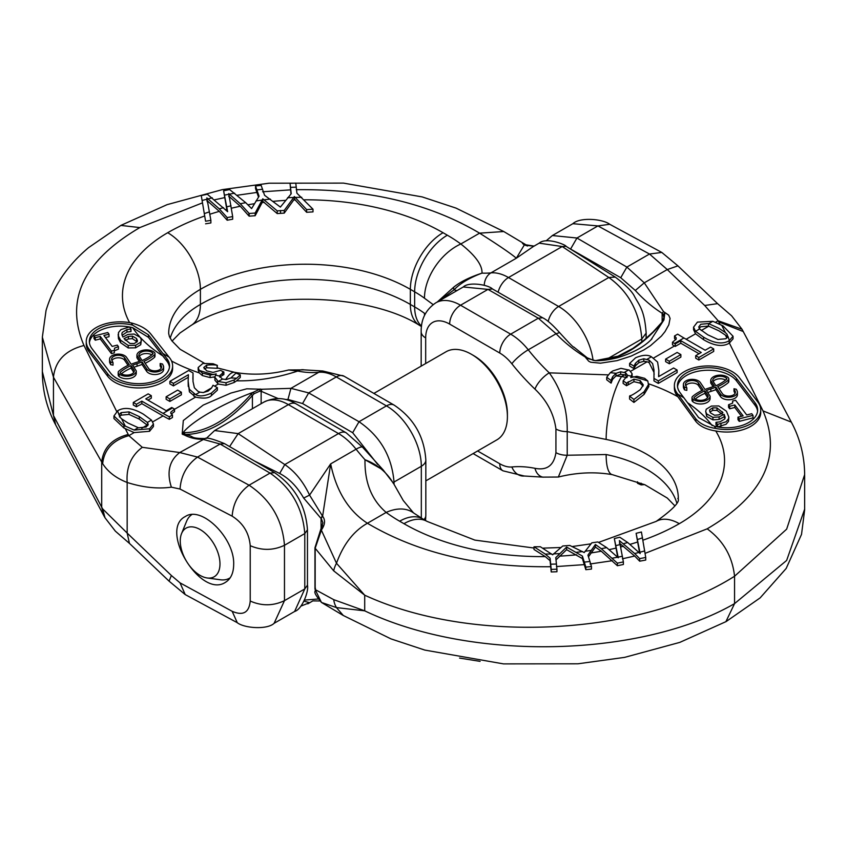 <?xml version="1.0" encoding="UTF-8"?>
<svg xmlns="http://www.w3.org/2000/svg" width="847" height="847" viewBox="0 0 847 847"><rect width="100%" height="100%" fill="white"/><g stroke="black" fill="none" stroke-linecap="round" stroke-linejoin="round"><path stroke-width="1.27" d="M507.406 416.576L507.406 414.067A47.771 27.58 -120 0 0 473.621 355.56L471.451 354.3A50.852 29.359 60 0 1 507.406 416.576A50.852 29.359 60 0 1 496.871 439.858L425.829 480.874M373.887 393.421L446.02 351.78A50.852 29.359 60 0 1 471.451 354.3M191.793 514.605A36.982 21.355 -120 0 0 186.584 521.297L181.565 533.578A28.089 16.22 60 0 1 203.725 532.001A28.089 16.22 60 0 1 219.976 563.933A28.089 16.22 60 0 1 207.208 577.982A28.089 16.22 60 0 1 186.075 560.576A28.089 16.22 60 0 1 181.565 533.578M207.208 577.982L220.347 579.772A36.982 21.355 -120 0 0 229.505 578.205A36.982 21.355 -120 0 0 230.225 577.76M710.728 380.451A9.518 5.495 180 0 1 717.441 375.38A9.518 5.495 180 0 1 727.933 377.391A4.553 2.626 180 0 1 728.812 378.937A4.553 2.626 180 0 1 728.409 380.017A48.491 27.993 180 0 1 717.684 386.613A1110.629 641.221 0 0 0 722.364 393.611A6.744 3.896 0 0 0 729.902 396.015A6.744 3.896 0 0 0 735.397 392.193A6.744 3.896 0 0 0 735.143 391.145L733.989 388.741L736.339 389.26L737.102 390.827A8.777 5.071 180 0 1 737.419 392.193A8.777 5.071 180 0 1 730.283 397.169A8.777 5.071 180 0 1 720.479 394.046A1112.662 642.386 180 0 1 715.853 387.132A48.12 27.782 180 0 1 710.866 388.911A45.854 26.469 0 0 0 706.43 390.488A1113.413 642.82 180 0 1 710.093 396.163A9.518 5.495 180 0 1 703.381 401.234A9.518 5.495 180 0 1 692.888 399.223A4.553 2.626 180 0 1 692.01 397.667A4.553 2.626 180 0 1 692.412 396.597A48.491 27.993 180 0 1 703.126 389.991A1110.629 641.221 0 0 0 698.447 382.992A6.744 3.896 0 0 0 690.919 380.589A6.744 3.896 0 0 0 685.424 384.422A6.744 3.896 0 0 0 685.668 385.47L686.832 387.873L684.471 387.354L683.72 385.787A8.777 5.071 180 0 1 683.391 384.422A8.777 5.071 180 0 1 690.538 379.445A8.777 5.071 180 0 1 700.342 382.569A1112.662 642.386 180 0 1 704.958 389.482A48.12 27.782 180 0 1 709.955 387.704A45.854 26.469 0 0 0 714.392 386.126A1113.413 642.82 180 0 1 710.728 380.451L710.728 382.96A1113.413 642.82 180 0 0 713.079 386.634M694.466 398.556A7.57 4.373 0 0 0 702.925 400.133A7.57 4.373 0 0 0 708.145 395.983A7.57 4.373 0 0 0 708.134 395.867A1111.762 641.867 0 0 0 704.895 390.838A46.257 26.702 0 0 0 693.968 397.571A2.605 1.503 0 0 0 693.958 397.667A2.605 1.503 0 0 0 694.466 398.556M726.355 378.048A7.57 4.373 0 0 0 717.896 376.481A7.57 4.373 0 0 0 712.676 380.631A7.57 4.373 0 0 0 712.676 380.748A1111.762 641.867 0 0 0 715.927 385.766A46.257 26.702 0 0 0 726.853 379.033A2.605 1.503 0 0 0 726.853 378.937A2.605 1.503 0 0 0 726.355 378.048L726.355 379.467M728.558 404.771L732.475 403.214L732.666 401.023L735.588 400.282L746.736 414.966L751.744 413.696L753.015 415.358L739.24 418.842L737.981 417.179L743.105 415.888L734.815 404.961L729.691 406.264L728.558 404.771L728.558 407.28L729.691 408.773L729.691 406.264M714.339 426.221A30.82 17.798 0 0 0 757.663 409.948A30.82 17.798 0 0 0 755.069 402.812L736.509 378.365A30.82 17.798 0 0 0 701.962 368.085A30.82 17.798 0 0 0 677.462 385.501A30.82 17.798 0 0 0 680.056 392.648L698.606 417.582L714.339 426.221A154.503 89.2 0 0 1 715.757 428.455C706.557 426.983 699.908 423.754 695.789 418.767L677.229 393.357A33.901 19.576 180 0 1 674.381 385.501A33.901 19.576 180 0 1 701.337 366.349A33.901 19.576 180 0 1 739.336 377.646L757.896 402.092A33.901 19.576 180 0 1 760.744 409.948A33.901 19.576 180 0 1 715.757 428.455M717.578 424.432L715.98 422.335L720.024 421.838L724.767 418.947L725.17 417.349L724.121 414.31L719.103 416.936L712.93 417.349L706.705 413.961L705.678 411.483L706.25 409.196L711.406 406.062L718.785 405.946L726.43 411.208L728.833 417.084L728.515 418.831L726.07 421.764L717.578 424.432L717.578 426.92L715.98 424.855L715.98 422.335M712.74 407.852L709.754 409.757L709.542 410.657L710.485 412.902L714.561 415.252L718.584 414.914L722.957 412.733L716.986 407.883L712.74 407.852L712.74 410.372L709.913 412.002M722.237 414.204L716.986 410.403L716.986 407.883M716.986 410.403L712.74 410.372M712.93 417.349L712.93 419.858L706.705 416.48L705.667 411.219M728.833 417.084L728.515 421.351L726.07 424.273L717.578 426.952M737.981 417.179L737.981 419.699L739.24 421.361L739.24 418.842M734.815 404.961L734.815 407.481L729.691 408.773M741.496 416.29L734.815 407.481M704.895 390.838L704.895 393.357A46.257 26.702 0 0 0 695.196 399.053M710.093 396.163L710.093 398.683A9.518 5.495 180 0 1 703.381 403.744A9.518 5.495 180 0 1 692.888 401.743A4.553 2.626 180 0 1 692.01 400.186L692.01 397.667M701.856 390.583A1110.629 641.221 0 0 0 698.447 385.512A6.744 3.896 0 0 0 692.01 383.045A6.744 3.896 0 0 0 685.774 385.692M686.832 387.873L686.832 390.393L684.471 389.864L684.471 387.354M684.471 389.864L683.72 388.297A8.777 5.071 180 0 1 683.391 386.941L683.391 384.422M757.589 411.208A30.82 17.798 0 0 0 755.069 405.332L736.509 380.885A30.82 17.798 0 0 0 703.042 370.488A30.82 17.798 0 0 0 677.536 386.761M760.744 409.948L760.744 412.468A33.901 19.576 180 0 1 715.757 430.964C706.557 429.535 699.897 426.327 695.789 421.351L677.229 395.877A33.901 19.576 180 0 1 674.381 388.021L674.381 385.501M724.121 414.31L724.121 416.83L719.103 419.445L712.93 419.858M724.947 418.556L724.121 416.83M732.666 401.023L732.666 403.034M739.24 421.361L753.015 417.878L753.015 415.358M728.812 378.937L728.812 381.457A4.553 2.626 180 0 1 728.409 382.537A48.491 27.993 180 0 1 718.965 388.551M735.037 393.442L733.989 391.25L733.989 388.741M737.419 392.193L737.419 394.702A8.777 5.071 180 0 1 730.283 399.689A8.777 5.071 180 0 1 720.479 396.555A1112.662 642.386 180 0 1 715.853 389.641A48.12 27.782 180 0 1 710.866 391.42A45.854 26.469 0 0 0 707.732 392.489M707.626 397.571A1111.762 641.867 0 0 0 704.895 393.357M725.614 380.07A7.57 4.373 0 0 0 713.195 381.552M715.853 387.132L715.853 389.641M728.409 380.017L728.409 382.537M648.823 384.242L648.823 386.624L647.807 381.023L644.641 378.323L636.88 376.301L630.803 377.571L632.084 373.675L629.321 370.16L620.957 368.339L612.804 370.933L610.316 372.669L606.717 377.222L611.047 380.494L612.603 376.788L616.013 373.358L620.66 371.791L625.584 372.807L627.722 375.496M648.823 386.486L644.122 394.363L633.916 402.441L629.586 399.043L629.586 396.131L633.916 399.456L644.122 391.716L648.823 383.966M643.021 386.116L640.194 383.151L633.937 381.679L626.526 385.724L623.138 383.426L623.138 380.864L626.526 383.14L633.937 379.149L640.194 380.631L643.265 384.877M425.681 363.522L425.681 337.942A33.901 19.576 60 0 1 449.651 324.094L499.772 353.04A33.901 19.576 60 0 1 511.863 363.787A169.516 97.871 -120 0 0 534.986 389.144C546.961 400.62 553.938 413.908 555.928 429.006A15.415 8.894 -0 0 0 567.225 431.599L606.145 439.434A46.236 12.589 -78.5 0 1 621.56 376.523L616.013 375.877L612.603 379.329L611.047 383.098L606.717 379.795L606.717 377.222M733.047 336.259L733.047 338.832L729.203 343.215C722.65 347.069 714.106 345.894 703.571 339.689L695.546 333.803L693.555 329.663L693.555 327.154L695.546 331.293L703.571 337.17C714.106 343.384 722.65 344.56 729.203 340.695L733.047 336.259L723.052 325.904L712.846 321.299L697.43 322.104L693.555 327.154M713.703 348.911L713.703 351.42L698.817 360.017L695.705 358.217L695.705 355.698L698.817 357.498L713.703 348.911L710.591 347.111L705.17 350.235L683.953 337.985A151.02 87.188 60 0 1 677.674 334.152L674.519 335.973L676.139 337.731L676.192 339.054L672.465 342.262A151.02 87.188 -120 0 0 674.487 343.448L675.26 343.893L680.797 340.695L701.242 352.5L695.705 355.698M699.061 353.76L680.797 343.215L675.26 346.412L674.487 345.968A154.101 88.967 60 0 1 672.465 344.782L672.465 342.262M658.85 370.383L657.6 362.05L651.407 356.778C647.828 354.533 642.566 354.861 635.599 357.773L629.617 363.458A151.02 87.188 -120 0 0 633.969 366.105L635.472 363.268L638.839 360.187L643.805 358.779L649.141 360.144L652.624 363.617L653.99 369.906L653.969 378.397L658.299 380.896L677.113 370.033L673.577 367.99L658.595 376.64L658.85 370.383L658.733 376.566M677.113 370.033L677.113 372.553L658.299 383.416L653.969 380.917L653.969 378.397M654.117 374.628L653.99 372.426L649.141 362.654L647.129 361.764L643.805 361.298L638.839 362.696L635.472 365.788L633.969 368.625A154.101 88.967 60 0 1 629.617 365.978L629.617 363.458M632.116 374.162L632.095 377.106M669.321 361.256L680.872 354.586L680.872 357.106L669.321 363.776L665.615 361.627L665.615 359.117L669.321 361.256L669.321 363.776M459.572 658.077L480.101 661.359M637.505 481.774L637.505 483.288L641.115 484.908L644.525 484.59M641.115 484.908L641.115 483.171M606.145 454.532A46.236 12.589 101.5 0 0 612.307 474.659C595.018 471.62 577.029 472.414 558.342 477.03L567.225 455.241L606.145 454.532A108.268 62.509 180 0 1 676.806 503.054M634.689 553.525L639.676 558.628L645.732 557.464L641.423 532.001L636.118 533.314L640.163 553.567L627.712 542.514L619.824 537.263L614.329 538.533L618.257 557.792L606.717 547.628L597.823 541.964L591.841 542.811L584.218 552.551L569.777 545.447L562.768 545.976L552.625 554.806L540.354 546.739L534.002 546.802L545.277 554.076L550.084 558.173L551.228 569.406L556.945 569.184L555.77 557.622L566.622 547.077L582.418 556.077L585.838 567.13L591.471 566.527L587.934 555.124L595.399 544.505L601.275 548.687L617.389 563.17L623.381 561.91L619.369 540.577L634.689 553.525L638.966 552.456M617.389 563.17L617.389 565.732L601.275 551.206L595.399 547.077L588.485 556.797M595.399 547.077L595.399 544.505M591.471 566.527L591.471 569.078L585.838 569.692L582.418 558.597L566.622 549.682L566.622 547.077M585.838 567.13L585.838 569.692M582.418 556.077L582.418 558.597M566.622 549.682L556.013 559.878M556.945 569.184L556.945 571.746L551.228 571.958L551.228 569.406M550.084 558.173L550.084 560.682L545.277 556.595L534.002 549.481L534.002 546.802M551.228 571.969L550.084 560.682M636.118 533.314L639.601 553.027M614.329 538.533L617.696 557.294M623.381 561.91L623.381 564.483L617.389 565.732M639.676 558.628L639.676 561.201L634.689 556.034L619.369 543.118M645.732 557.464L645.732 560.047L639.676 561.201M708.463 323.554L718.891 328.297L725.381 332.564L727.107 334.3L727.647 337.064L725.815 338.747L717.96 339.488L707.721 334.777L699.601 328.943L698.754 326.9L700.818 324.253L708.463 323.554L708.463 326.074L700.818 326.762L699.124 328.223M727.869 336.164L729.405 340.579M727.467 337.36L725.381 335.084L718.891 330.806L708.463 326.074M675.26 343.893L675.26 346.412M680.797 340.695L680.797 343.215M674.519 335.973L674.519 338.493L675.8 339.7M698.817 357.498L698.817 360.017M658.299 380.896L658.299 383.416M633.969 366.105L633.969 368.625M635.472 363.268L635.472 365.788M634.191 365.978L634.191 368.498M631.47 376.259A154.503 89.2 0 0 0 627.712 375.348L623.138 380.864M643.265 385.067L640.343 389.599C634.784 393.643 631.301 395.708 629.882 395.782L629.586 396.131M616.076 373.326L610.316 372.669M626.526 383.14L626.526 385.724M627.352 376.841L624.525 374.808L620.66 374.31L616.129 375.814M633.916 399.456L633.916 402.441M612.603 376.788L612.603 379.329M611.29 380.292L611.29 382.886M611.047 380.494L611.047 383.098M680.872 354.586L677.155 352.447L665.615 359.117M608.157 374.872L549.269 372.849A154.101 88.967 60 0 1 528.253 349.8A49.317 28.47 -120 0 0 510.677 334.163L460.546 305.227A49.317 28.47 -120 0 0 435.887 302.781C425.882 309.515 420.98 319.139 421.171 331.653A15.415 8.894 180 0 0 425.681 337.942M435.887 302.781L463.277 286.974C468.762 281.479 488.317 284.751 492.435 288.933L542.641 317.773L538.311 318.207L556.077 333.739C564.737 342.728 574.414 350.446 585.076 356.894L588.718 361.203L590.677 362.22L600.459 363.183L617.05 360.642L631.184 356.068L643.815 349.959L650.422 345.735L661.422 336.068L665.043 331.579L668.823 324.793L670.083 318.43L668.717 315.169L663.54 311.601L644.271 282.824L626.875 267.08L576.955 238.018L552.371 235.54L572.879 223.693L597.929 225.916L609.713 224.286L661.803 252.438L649.49 254.026L667.267 269.547L704.693 305.492L718.14 320.759L742.014 329.25M477.623 450.975L499.772 463.764A33.901 19.576 -120 0 0 511.863 466.962A169.516 97.871 60 0 1 534.986 468.317A15.415 11.223 101.3 0 0 542.842 477.136A15.415 11.223 101.3 0 0 542.863 477.136A15.415 11.223 101.3 0 0 543.234 477.2M534.986 468.317C546.961 470.667 553.938 465.437 555.928 452.647A15.415 8.894 0 0 0 567.225 455.241L567.225 431.599C567.532 409.387 561.54 389.8 549.269 372.849A15.415 5.685 -46.3 0 0 534.986 389.144M304.062 601.19L309.568 602.662L300.876 606.134M312.797 600.904L307.821 603.847M321.5 602.471L343.342 615.536M320.981 529.597L321.458 529.926L315.169 548.253L315.169 589.544L315.497 588.284L315.169 589.544L321.458 602.45C310.669 589.427 316.81 592.402 314.957 589.057L314.957 547.734L322.876 522.737L321.066 529.46L321.553 529.777C325.121 524.494 325.47 519.973 322.612 516.225L309.568 495.103C303.321 481.795 295.063 471.61 284.793 464.569L238.166 433.622L214.63 430.541L263.724 402.187A49.317 28.47 60 0 1 288.382 404.622A15.415 8.894 -60 0 1 296.09 403.86C285.46 397.455 274.672 396.894 263.724 402.187M315.169 589.544L333.707 599.655A24.658 18.316 114.5 0 0 336.492 607.595L321.458 602.45M333.707 599.655L364.708 610.835L336.492 607.595M315.169 548.253L333.707 570.857L364.708 595.187L364.708 610.835C472.795 662.418 641.952 657.06 734.561 603.615L786.641 560.449L804.65 509.163M568.951 248.129L620.735 277.721L635.303 290.468C643.921 299.859 652.868 307.461 662.142 313.252L663.54 311.601M662.142 322.019L662.142 313.252L663.169 314.544L664.81 313.072L663.942 319.912L651.004 339.785M663.349 320.431L663.942 319.912L663.349 320.431M663.169 314.544L663.942 317.614L663.529 319.975M662.142 322.495L663.942 319.912M595.632 360.589L595.886 360.6C618.352 360.557 640.544 347.746 662.439 322.178M593.652 360.388L595.886 360.6M587.225 358.387L595.049 360.547C593.154 360.568 601.688 361.722 617.759 357.656C640.724 350.563 649.204 341.743 651.989 338.789M585.859 357.296L585.076 356.894M463.277 286.974L487.978 289.388L538.311 318.207L510.677 334.163A15.415 8.894 -60 0 0 499.772 353.04M403.193 500.408L393.41 483.214L403.267 500.535L413.548 512.933A46.236 29.698 126.3 0 0 386.168 512.424A169.516 97.871 0 0 0 399.657 521.212L403.955 523.69A194.683 112.397 0 0 0 545.277 556.595M393.41 483.214L383.257 470.053L364.993 459.73C377.349 464.4 386.772 472.245 393.273 483.266M229.601 446.581L238.166 433.622L288.382 404.622L338.504 433.569A49.317 28.47 60 0 1 356.079 449.206A154.101 88.967 -120 0 0 364.993 459.73C364.581 482.441 371.642 500.005 386.168 512.424L367.407 523.255C348.615 511.048 336.365 491.26 330.658 463.891L309.568 495.103L303.671 498.068L321.066 518.48L322.252 515.876M254.375 460.969L279.658 473.462L284.793 464.569L338.504 433.569A15.415 8.894 -60 0 1 346.211 432.806L296.09 403.86M333.707 570.857A24.658 12.567 -45.1 0 1 336.492 563.255L321.066 529.46L321.066 518.48L322.612 516.225L330.658 463.891L356.079 449.206A15.415 3.197 -38.6 0 1 362.632 447.28L346.211 432.806M321.362 518.703L322.876 522.737M729.405 343.099L763.009 410.911C782.353 456.226 763.74 495.527 707.181 528.824C723.264 540.619 732.39 556.426 734.561 576.235C641.952 635.134 472.795 645.192 364.708 595.187L336.492 563.255C343.31 544.388 353.612 531.048 367.407 523.255C417.656 552.996 478.756 567.49 550.73 566.717M635.303 290.468L644.271 282.824L667.267 269.547L677.928 265.863L661.803 252.438M704.693 305.492L717.578 303.639L677.928 265.863M725.879 621.709L734.561 603.615L734.561 576.235L786.651 529.163L804.65 474.616C804.481 455.877 800.034 438.375 791.32 422.102L742.014 329.239L731.649 315.836L717.578 303.639M136.272 370.922A9.518 5.495 180 0 1 129.559 375.994A9.518 5.495 180 0 1 119.067 373.982A4.553 2.626 180 0 1 118.188 372.436A4.553 2.626 180 0 1 118.591 371.357A48.491 27.993 180 0 1 129.316 364.761A1110.629 641.221 0 0 0 124.636 357.762A6.744 3.896 0 0 0 117.098 355.359A6.744 3.896 0 0 0 111.603 359.181A6.744 3.896 0 0 0 111.857 360.229L113.011 362.632L110.661 362.114L109.898 360.547A8.777 5.071 180 0 1 109.581 359.181A8.777 5.071 180 0 1 116.717 354.205A8.777 5.071 180 0 1 126.521 357.328A1112.662 642.386 180 0 1 131.147 364.242A48.12 27.782 180 0 1 136.134 362.463A45.854 26.469 0 0 0 140.57 360.886A1113.413 642.82 180 0 1 136.907 355.211A9.518 5.495 180 0 1 143.619 350.139A9.518 5.495 180 0 1 154.112 352.151A4.553 2.626 180 0 1 154.99 353.707A4.553 2.626 180 0 1 154.588 354.777A48.491 27.993 180 0 1 143.874 361.383A1110.629 641.221 0 0 0 148.553 368.381A6.744 3.896 0 0 0 156.081 370.785A6.744 3.896 0 0 0 161.576 366.952A6.744 3.896 0 0 0 161.332 365.904L160.168 363.501L162.529 364.019L163.28 365.586A8.777 5.071 180 0 1 163.609 366.952A8.777 5.071 180 0 1 156.462 371.928A8.777 5.071 180 0 1 146.658 368.805A1112.662 642.386 180 0 1 142.042 361.891A48.12 27.782 180 0 1 137.045 363.67A45.854 26.469 0 0 0 132.608 365.248A1113.413 642.82 180 0 1 136.272 370.922L136.272 373.442A9.518 5.495 180 0 1 129.559 378.514A9.518 5.495 180 0 1 119.067 376.502A4.553 2.626 180 0 1 118.188 374.956L118.188 372.436M152.534 352.818A7.57 4.373 0 0 0 144.075 351.24A7.57 4.373 0 0 0 138.855 355.391A7.57 4.373 0 0 0 138.866 355.507A1111.762 641.867 0 0 0 142.105 360.536A46.257 26.702 0 0 0 153.032 353.802A2.605 1.503 0 0 0 153.042 353.707A2.605 1.503 0 0 0 152.534 352.818L152.534 354.226M120.645 373.326A7.57 4.373 0 0 0 129.104 374.893A7.57 4.373 0 0 0 134.324 370.742A7.57 4.373 0 0 0 134.324 370.626A1111.762 641.867 0 0 0 131.073 365.608A46.257 26.702 0 0 0 120.147 372.341A2.605 1.503 0 0 0 120.147 372.436A2.605 1.503 0 0 0 120.645 373.326M118.442 346.603L114.525 348.159L114.334 350.351L111.412 351.092L100.264 336.407L95.256 337.678L93.985 336.015L107.76 332.532L109.019 334.194L103.895 335.486L112.185 346.412L117.309 345.11L118.442 346.603L118.442 349.123L114.334 350.859M132.661 325.153A30.82 17.798 0 0 0 89.337 341.426A30.82 17.798 0 0 0 91.931 348.562L110.491 373.008A30.82 17.798 0 0 0 145.038 383.289A30.82 17.798 0 0 0 169.538 365.872A30.82 17.798 0 0 0 166.944 358.726L148.394 334.766L132.661 325.153A154.503 89.2 0 0 1 131.243 322.919C140.443 325.322 147.092 329.187 151.211 334.523L169.771 358.016A33.901 19.576 180 0 1 172.619 365.872A33.901 19.576 180 0 1 145.663 385.025A33.901 19.576 180 0 1 107.664 373.728L89.104 349.282A33.901 19.576 180 0 1 86.256 341.426A33.901 19.576 180 0 1 131.243 322.919M129.422 326.931L131.02 329.038L126.976 329.536L122.233 332.426L121.83 334.025L122.879 337.064L127.897 334.438L134.07 334.025L140.295 337.413L141.322 339.891L140.75 342.177L135.594 345.311L128.215 345.428L120.57 340.166L118.453 336.132L118.485 332.543L120.93 329.61L129.422 326.931M134.26 343.522L137.246 341.616L137.458 340.716L136.515 338.472L132.439 336.121L128.416 336.46L124.043 338.641L130.014 343.49L134.26 343.522M140.75 342.177L140.75 344.697L135.594 347.821L128.215 347.948L120.57 342.686L118.453 338.652L118.167 334.29M141.333 340.155L140.75 344.697M109.019 334.194L109.019 336.704L105.504 337.604M131.073 365.608L131.073 368.117A46.257 26.702 0 0 0 121.386 373.823M136.907 355.211L136.907 357.73A1113.413 642.82 180 0 0 139.268 361.394M154.588 354.777L154.588 357.296A48.491 27.993 180 0 1 145.144 363.31M154.99 353.707L154.99 356.216A4.553 2.626 180 0 1 154.588 357.296M160.168 363.501L160.168 366.02L161.226 368.201M163.609 366.952L163.609 369.472A8.777 5.071 180 0 1 156.462 374.448A8.777 5.071 180 0 1 146.658 371.325A1112.662 642.386 180 0 1 142.042 364.411A48.12 27.782 180 0 1 137.045 366.19A45.854 26.469 0 0 0 133.921 367.259M142.042 361.891L142.042 364.411M169.464 367.122A30.82 17.798 0 0 0 166.944 361.245L148.394 337.307L132.661 327.673A30.82 17.798 0 0 0 129.453 326.974M172.619 365.872L172.619 368.381A33.901 19.576 180 0 1 145.663 387.545A33.901 19.576 180 0 1 107.664 376.237L89.104 351.791A33.901 19.576 180 0 1 86.256 343.935L86.256 341.426M137.087 341.892L132.439 338.641L128.416 338.98L125.24 340.293M131.02 329.038L131.02 331.558L126.976 332.056L122.053 335.338M130.83 329.081L130.83 331.601M114.334 350.351L114.334 352.871L111.412 353.612L100.264 338.927L95.256 340.187L93.985 338.525L93.985 336.015M111.412 351.092L111.412 353.612M100.264 336.407L100.264 338.927M95.256 337.678L95.256 340.187M129.305 326.942A30.82 17.798 0 0 0 89.422 342.675M128.035 365.343A1110.629 641.221 0 0 0 124.636 360.271A6.744 3.896 0 0 0 118.188 357.805A6.744 3.896 0 0 0 111.963 360.451M113.011 362.632L113.011 365.152L110.661 364.634L109.898 363.067A8.777 5.071 180 0 1 109.581 361.701L109.581 359.181M151.804 354.829A7.57 4.373 0 0 0 139.374 356.322M133.805 372.331A1111.762 641.867 0 0 0 131.073 368.117M110.661 364.634L110.661 362.114M214.905 376.809L210.12 377.593L202.359 375.56L199.193 372.871L198.177 369.927M230.924 377.931L236.684 378.238L240.283 374.861L235.953 373.125L230.924 377.931L226.34 379.53L222.475 379.075L219.288 376.026L223.862 371.981L220.474 370.351L213.063 372.415L206.806 370.891L203.735 367.534L206.657 365.131C212.216 364.676 215.699 364.761 217.118 365.406L217.414 368.318L206.657 367.767L204.265 368.858M223.862 371.981L223.862 374.554L219.68 377.106M234.905 372.384A46.236 12.589 101.5 0 0 234.693 372.341L217.414 367.926M234.683 372.331A46.236 12.589 101.5 0 0 225.63 379.583M205.577 221.226L201.268 195.562L205.577 221.226L210.882 220.358L206.837 197.891L219.288 208.86L227.176 217.584L232.671 216.578L228.743 193.603L240.283 203.746L249.177 213.497L255.159 213.042L262.782 198.823L277.223 210.882L284.232 210.437L294.375 196.568L306.646 209.601L312.998 209.209L296.916 193.201L295.772 183.121L290.055 183.312L291.23 193.751L280.378 207.081L264.582 195.297L261.162 185.366L255.529 185.98L259.066 196.25L251.601 208.574L245.725 202.687L229.611 189.569L223.619 190.787L227.631 211.686L207.324 194.228L201.268 195.562M169.326 416.798L169.326 419.318A154.101 88.967 60 0 1 163.048 415.909L141.83 403.659L136.409 406.782L133.297 404.982L133.297 402.463L136.409 404.263L141.83 401.139L163.048 413.389A151.02 87.188 -120 0 0 169.326 416.798L172.481 414.977L170.861 413.463L170.808 412.224L174.535 409.069A151.02 87.188 60 0 1 172.513 407.926L171.74 407.481L166.203 410.679L145.758 398.873L151.295 395.676L148.183 393.876L133.297 402.463M151.295 395.676L151.295 398.185L147.939 400.123M188.256 383.956L189.4 389.324L195.593 394.596C199.172 396.714 204.434 396.216 211.401 393.093L217.383 387.64L217.383 390.16L211.401 395.613C208.902 398.291 203.64 398.789 195.593 397.116L189.4 391.833L188.15 380.991L188.256 386.465M188.267 377.328L173.423 385.893L169.887 383.86L169.887 381.341L173.423 383.384L173.423 385.893M217.383 387.64A151.02 87.188 60 0 1 213.031 385.258L211.528 388.053L208.161 391.07L203.195 392.553L199.871 392.129L197.859 391.229L194.376 387.757L193.01 381.468L193.031 372.976L192.883 379.255M226.043 382.759L226.043 385.279L218.251 384.04L214.916 380.218L214.884 377.211L218.251 381.521L226.043 382.759L234.196 379.932L236.684 378.238M169.845 401.446L166.128 399.297L166.128 396.788L169.845 398.926L169.845 401.446L181.385 394.776L181.385 392.256L177.679 390.118L166.128 396.788M255.529 185.98L255.529 188.542M258.515 197.086L255.529 188.532M290.055 183.312L290.987 194.016M312.998 209.209L312.998 211.888L306.646 212.29L294.375 199.087L284.232 213.126L277.223 213.582L262.782 201.342L255.159 215.72L249.177 216.165L249.177 213.497M306.646 209.601L306.646 212.29M294.375 196.568L294.375 199.087M284.232 210.437L284.232 213.126M280.526 210.49L280.526 213.179M277.223 210.882L277.223 213.582M262.782 198.823L262.782 201.342M255.159 213.042L255.159 215.72M248.944 213.338L248.944 215.985L240.283 206.255L228.743 196.123M210.882 220.358L210.882 222.952L205.577 223.799M227.176 217.584L227.176 220.22L219.288 211.379L206.837 200.411M232.671 216.578L232.671 219.225L227.176 220.22M223.619 190.787L226.795 209.357A194.683 112.397 0 0 0 225.662 209.643M227.123 211.136L226.795 209.357M149.57 428.773L153.445 424.008L151.454 420.08L143.429 414.204C132.894 407.989 124.35 406.814 117.797 410.679L113.953 415.983L123.948 425.49L134.154 430.075L149.57 428.773L149.57 431.292L134.154 432.584L123.948 428.01L113.953 418.545L113.953 415.983M138.537 427.82L128.109 423.077L121.619 418.81L119.893 417.095L119.353 414.299L121.185 412.627L129.04 411.886L139.279 416.597L147.399 422.431L148.246 424.421L146.182 427.004L138.537 427.82M119.131 415.221L117.595 410.795M147.854 425.607L139.279 419.117L129.04 414.405L121.185 415.146L119.353 416.819M153.445 424.008L153.445 426.528L149.57 431.292M174.535 409.069L174.535 411.589L171.274 414.035M172.481 414.977L172.481 417.497L169.326 419.318M141.83 401.139L141.83 403.659M136.409 404.263L136.409 406.782M173.423 383.384L188.405 374.734L188.15 380.991M193.031 372.976L188.701 370.478L169.887 381.341M189.4 389.324L189.4 391.833M217.414 365.406L213.084 363.744L202.878 363.448L198.177 367.524L199.193 370.351L202.359 373.051L210.12 375.073L216.197 373.887L215.53 375.115A154.503 89.2 0 0 0 219.288 376.026L219.278 375.877M215.53 375.115L214.884 377.211M217.118 365.406L217.118 368.297M210.12 375.073L210.12 377.593M240.283 374.861L240.283 377.423L236.609 380.822L234.196 382.452L226.043 385.279M169.845 398.926L181.385 392.256M236.609 380.822C256.429 381.182 276.8 377.921 297.731 371.06A154.101 88.967 -120 0 0 318.747 372.288A49.317 28.47 60 0 1 336.323 376.947L386.454 405.882A49.317 28.47 60 0 1 421.319 466.284L421.319 518.068M285.513 399.519L287.969 399.466L302.548 403.543L308.689 392.902L290.923 388.35L261.924 389.249L246.805 388.805L230.903 393.061L203.185 405.099L183.312 420.536L182.19 434.066L183.46 434.553C189.696 437.846 196.123 439.424 202.729 439.265L220.125 444.029L270.045 473.092C291.146 487.681 302.728 507.84 304.782 533.568L304.782 588.93L294.629 611.46L274.121 623.307C267.281 629.903 244.37 628.283 237.287 622.714L232.152 611.301C243.089 616.023 249.113 612.603 250.225 601.042L250.225 545.68C261.829 550.698 273.242 550.571 284.476 545.288C282.453 519.74 270.648 499.709 249.071 485.193C238.79 492.827 233.147 503.15 232.152 516.162C243.089 523.097 249.113 532.943 250.225 545.68M274.555 472.658L270.045 473.092L249.071 485.193L197.51 457.084L179.733 452.542L142.307 447.311L128.86 435.644C112.947 440.122 104.213 449.45 102.656 463.648C107.918 471.885 116.092 478.163 127.166 482.472C142.899 487.48 157.648 489.047 171.38 487.173L180.04 489.037L232.152 516.162M233.677 564.547C233.56 573.112 230.786 579.052 225.387 582.365C200.623 598.818 158.622 529.788 185.324 516.522C201.671 505.341 234.788 538.237 233.677 564.547M170.194 338.228A108.268 62.509 180 0 1 200.4 304.433A148.458 85.706 180 0 1 410.35 304.433L414.649 306.921A123.281 71.18 180 0 1 424.463 313.305L425.268 313.909M424.463 313.305A46.236 29.698 126.3 0 0 424.516 315.402M294.608 611.47C302.135 609.417 309.017 591.026 307.461 585.192L307.461 529.82L304.782 533.568L284.476 545.288L284.476 600.65L274.121 623.297M237.213 622.661L185.197 594.562L180.04 582.874L232.152 611.301M185.197 594.573L169.072 581.148L171.38 575.505L180.04 582.874M169.072 581.148L129.422 543.361L127.166 533.07L171.38 575.505M129.284 543.255L115.351 531.154L104.986 517.75L102.656 508.888L127.166 533.07L127.166 482.472C126.097 467.364 131.147 455.644 142.307 447.311M104.986 517.75L103.683 515.431L101.704 507.194L102.656 508.888M42.35 371.642L53.456 415.506L101.704 507.194L101.704 462.038L102.656 463.648M184.858 434.606L184.858 434.469C207.377 434.331 229.897 421.33 252.417 395.464L251.114 394.226C228.648 419.466 206.456 432.277 184.561 432.648L184.858 434.469L183.651 434.384L183.058 432.796L182.19 434.066L183.46 434.553M184.561 432.648L183.058 432.796C190.999 421.806 222.687 403.5 253.2 392.299L251.114 394.226M252.417 408.709L252.417 395.464L254.132 393.696L253.211 392.299L260.22 389.006L259.775 391.166L261.141 391.272L261.924 389.249M254.132 393.696L259.775 391.166M261.141 403.68L261.141 391.272L278.081 398.535M393.008 482.546L394.024 482.038C391.886 456.364 380.218 436.258 359.022 421.721L308.689 392.902L336.323 376.947A15.415 8.894 120 0 1 344.03 376.184L394.151 405.12A15.415 8.894 120 0 0 386.454 405.882L359.022 421.721L352.67 432.722L377.656 464.431M438.884 301.056L454.045 289.822A3.081 2.52 -116.7 0 1 453.727 287.165L437.359 301.934M456.957 290.616A169.516 97.871 -120 0 1 454.045 289.822C460.027 283.459 469.354 277.89 482.007 273.126C469.64 277.223 460.217 281.903 453.727 287.165M204.339 363.204L180.115 349.282L171.867 340.843L169.411 336.608L168.691 333.538A108.268 62.509 180 0 1 200.4 289.335A148.458 85.706 180 0 1 410.35 289.335L414.649 291.813A123.281 71.18 180 0 1 424.463 298.208L433.145 304.602M424.463 298.208A46.236 29.698 -53.7 0 1 460.832 243.978A169.516 97.871 0 0 0 447.343 235.201L443.045 232.713A194.683 112.397 0 0 0 304.486 199.797M593.059 360.303A49.317 28.47 -120 0 0 558.618 306.487L508.496 277.541A49.317 28.47 -120 0 0 490.921 272.882A154.101 88.967 60 0 1 482.007 273.126C482.419 265.196 475.368 255.476 460.832 243.978L479.593 233.158C498.385 245.058 510.635 253.401 516.342 258.208L533.229 246.583M304.158 369.864A15.415 11.223 101.3 0 0 304.137 369.864A15.415 11.223 101.3 0 0 297.731 371.06L288.679 369.97L304.158 369.874M566.071 246.318L562.207 246.541L539.179 243.153C546.431 236.694 566.283 245.048 566.071 246.318L615.282 277.096L608.834 277.488C628.686 291.76 639.676 312.257 641.814 338.98L641.74 342.019M525.256 245.259L533.959 246.159M526.252 245.63L525.468 244.508L503.658 231.464M526.336 245.662L525.447 244.497C521.879 242.793 521.53 242.909 524.388 244.847L516.342 258.208L490.921 272.882A15.415 12.165 84.5 0 0 484.23 285.301M527.48 246.032L525.098 244.285M184.127 434.437C196.218 436.184 187.78 438.439 205.038 438.545L205.038 438.545C206.435 437.19 212.925 438.884 224.508 443.627L220.125 444.029L197.51 457.084C186.827 464.939 181.004 475.591 180.04 489.037M205.038 438.545L179.733 452.542C169.315 460.588 166.531 472.128 171.38 487.173M116.653 411.42L83.991 345.491C64.647 300.177 83.26 260.876 139.819 227.578L120.888 225.418L88.617 247.599C67.411 265.439 53.213 286.413 46.034 310.531L42.35 337.148L53.456 377.201L101.704 462.038C103.292 447.851 112.132 438.661 128.236 434.49L125.367 428.794M684.037 397.889A154.503 89.2 0 0 0 677.886 394.226M722.237 411.684L722.237 413.294M706.705 416.48L706.705 413.961M728.515 418.831L728.515 421.351M720.945 423.849L720.945 426.369M692.888 399.223L692.888 401.743M698.447 382.992L698.447 385.512M683.72 385.787L683.72 388.297M736.509 380.885L736.509 378.365M755.069 402.812L755.069 405.332M677.229 393.357L677.229 395.877M695.789 418.767L695.789 421.351M719.103 416.936L719.103 419.445M712.158 425.618A154.503 89.2 0 0 0 687.732 402.833M710.866 388.911L710.866 391.42M720.479 394.046L720.479 396.555M735.143 391.145L735.143 393.241M677.886 396.745A154.503 89.2 0 0 0 648.823 383.882M626.822 377.656A154.503 89.2 0 0 0 621.56 376.523L624.525 374.808M606.145 439.434A108.268 62.509 180 0 1 678.309 498.364C675.398 498.354 687.997 498.819 656.171 521.403A46.236 26.691 60 0 1 679.294 523.69A154.503 89.2 0 0 0 715.757 430.964M642.958 540.185A194.683 112.397 0 0 0 679.294 523.69M707.181 528.824L645.16 553.335M686.134 339.245L695.546 333.803M653.683 357.974L674.487 345.968M630.761 371.208L647.129 361.764M644.768 550.931L639.919 552.212M556.458 564.038L550.73 564.197M590.01 561.476L584.377 562.101M622.429 556.257L618.141 557.114M617.611 557.22L612.36 558.184M637.516 539.518A194.683 112.397 0 0 0 642.555 537.813M553.44 553.885A194.683 112.397 0 0 0 559.401 553.631M545.277 554.076A194.683 112.397 0 0 0 551.641 553.949M623.445 543.689A194.683 112.397 0 0 0 627.712 542.514M615.981 545.574A194.683 112.397 0 0 0 620.205 544.536M585.033 551.27A194.683 112.397 0 0 0 590.994 550.423M576.627 552.265A194.683 112.397 0 0 0 582.725 551.566M601.275 548.687A194.683 112.397 0 0 0 606.717 547.628M629.861 544.409A194.683 112.397 0 0 0 637.516 542.038M634.689 556.045L622.429 558.776M620.66 546.94A194.683 112.397 0 0 0 623.445 546.209M609.025 549.661A194.683 112.397 0 0 0 615.981 548.094M612.36 560.703L590.01 563.996M590.994 552.943A194.683 112.397 0 0 0 601.275 551.206M584.377 564.621L556.458 566.548M559.401 556.14A194.683 112.397 0 0 0 576.627 554.785M534.002 548.03L474.839 540.1L427.079 521.403A46.236 26.691 120 0 0 403.955 523.69M695.546 331.293L699.601 328.943M708.791 323.639L712.846 321.299M721.633 325.1L725.381 332.564M727.107 334.3L727.107 336.82M729.203 340.695L729.203 343.215M703.571 337.17L703.571 339.689M674.487 343.448L683.953 337.985M653.99 369.906L653.99 372.426M649.141 360.144L649.141 362.654M643.805 358.779L643.805 361.298M638.839 360.187L638.839 362.696M647.129 359.244L651.407 356.778M647.807 381.023A154.503 89.2 0 0 0 633.376 376.735M624.525 372.288L628.749 369.853M633.937 379.149L633.937 381.679M640.194 380.631L640.194 383.151M628.252 381.753L628.252 384.316M625.584 372.807L625.584 375.316M644.122 391.716L644.122 394.363M620.66 371.791L620.66 374.31M616.013 373.358L616.013 375.877M725.381 335.084L726.853 338.017M763.009 410.911L791.32 422.102M715.567 322.241L718.14 320.759L718.764 321.924L743.317 331.558M718.764 321.924L719.908 324.189M542.641 317.773C546.855 319.721 552.498 324.666 559.592 332.606L556.077 333.739L528.253 349.8A15.415 3.197 -38.6 0 0 511.863 363.787M701.221 330.531L708.791 326.159M499.772 463.764A15.415 8.894 120 0 0 502.97 470.816L473.113 453.579M511.863 466.962A15.415 12.165 84.5 0 0 524.24 476.014L502.97 470.816M304.581 600.089L317.837 599.03M343.331 615.525L336.577 607.765M570.603 249.018L576.955 238.018L597.929 225.916L649.49 254.026L626.875 267.08L620.735 277.721M492.446 288.933L487.978 289.388L460.546 305.227A15.415 8.894 -60 0 0 449.651 324.094M555.928 452.647L555.928 429.006M279.658 473.462C289.039 478.354 297.032 486.559 303.671 498.068M427.079 521.403L422.769 518.915A46.236 26.691 120 0 0 399.657 521.212M162.963 353.485A154.503 89.2 0 0 0 169.114 357.148M135.594 345.311L135.594 347.821M128.215 345.428L128.215 347.948M120.57 340.166L120.57 342.686M161.332 365.904L161.332 368M146.658 368.805L146.658 371.325M137.045 363.67L137.045 366.19M166.944 361.245L166.944 358.726M107.664 376.237L107.664 373.728M136.515 340.992L136.515 338.472M128.416 338.98L128.416 336.46M132.439 338.641L132.439 336.121M126.976 329.536L126.976 332.056M132.661 327.673A154.503 89.2 0 0 0 139.459 336.471M140.2 337.286A154.503 89.2 0 0 0 162.963 356.005M119.067 373.982L119.067 376.502M109.898 360.547L109.898 363.067M124.636 357.762L124.636 360.271M148.394 337.307L148.394 334.766M89.104 349.282L89.104 351.791M171.56 361.013A154.503 89.2 0 0 0 199.193 372.871M443.045 232.713A46.236 26.691 -60 0 0 410.35 289.335L410.35 304.433A46.236 26.691 120 0 0 419.921 325.597C365.163 290.489 245.588 290.489 190.829 325.597A46.236 26.691 60 0 0 200.4 304.433L200.4 289.335A46.236 26.691 -120 0 0 167.706 232.713A154.503 89.2 0 0 0 129.612 322.622M204.445 216.08A194.683 112.397 0 0 0 167.706 232.713M139.819 227.578L202.232 202.962M163.048 415.909L152.788 421.827M195.593 397.116L174.535 409.27M218.251 384.04L214.598 386.147M211.686 387.831L203.545 392.532M213.624 377.148A154.503 89.2 0 0 0 214.884 377.476M202.232 200.443L207.081 199.161M208.034 198.918L212.311 197.849M290.542 187.335L296.27 187.176M256.99 189.897L262.623 189.273M224.571 195.117L228.859 194.259M229.389 194.154L234.64 193.19M209.484 211.856A194.683 112.397 0 0 0 204.445 213.56M293.56 197.478A194.683 112.397 0 0 0 287.599 197.743M301.723 197.298A194.683 112.397 0 0 0 295.359 197.425M223.555 207.684A194.683 112.397 0 0 0 219.288 208.86M231.019 205.8A194.683 112.397 0 0 0 226.795 206.837M261.967 200.104A194.683 112.397 0 0 0 256.006 200.951M270.373 199.109A194.683 112.397 0 0 0 264.275 199.807M245.725 202.687A194.683 112.397 0 0 0 240.283 203.746M207.081 201.671L208.034 201.427M228.859 196.769L229.389 196.673M219.288 211.379A194.683 112.397 0 0 0 209.918 214.227M214.577 199.828L224.571 197.626M240.283 206.255A194.683 112.397 0 0 0 231.443 208.214M264.275 202.327A194.683 112.397 0 0 0 261.967 202.624M237.075 195.276L256.99 192.417M254.28 203.735A194.683 112.397 0 0 0 248.023 204.783M295.359 199.945A194.683 112.397 0 0 0 293.56 199.998M262.623 191.793L290.542 189.855M285.323 200.39A194.683 112.397 0 0 0 273.507 201.311M151.454 420.08L147.399 422.431M138.209 427.735L134.154 430.075M125.367 426.274L121.619 418.81M129.04 411.886L129.04 414.405M121.185 412.627L121.185 415.146M139.279 416.597L139.279 419.117M147.516 422.579L147.516 425.099M123.948 425.49L123.948 428.01M172.513 407.926L163.048 413.389M193.921 393.76L193.921 396.28M211.401 393.093L211.401 395.613M199.871 392.129L195.593 394.596M199.193 370.351A154.503 89.2 0 0 0 213.624 374.639M222.475 379.075L218.251 381.521M206.657 365.131L206.657 367.767M222.507 372.511L222.507 375.062M198.177 367.63L198.177 370.16M202.359 373.051L202.359 375.56M217.679 381.214L217.679 383.723M234.196 379.932L234.196 382.452M83.991 345.491C65.41 350.235 55.235 360.811 53.456 377.201L53.456 415.506L55.68 424.898L103.683 515.442M287.969 399.466L290.923 388.35L318.747 372.288A15.415 12.165 84.5 0 1 322.76 370.986L344.03 376.184M134.154 432.584L128.86 435.644L128.236 434.49M147.399 424.94L141.735 428.211M296.27 189.686C368.244 188.923 429.344 203.407 479.593 233.158L503.753 231.527L456.025 208.108L422.187 196.917L343.501 183.111L268.997 183.206L222.327 189.633L167.081 204.656L121.142 225.281M307.461 585.182L304.782 588.93L284.476 600.65C273.242 606.007 261.829 606.145 250.225 601.042M425.543 520.513L425.829 515.347A15.415 8.894 180 0 1 423.955 519.603M447.343 235.201A46.236 26.691 -60 0 0 414.649 291.813L414.649 306.921A46.236 26.691 120 0 0 421.51 326.095M302.548 403.543L352.67 432.722M394.035 484.251L394.024 482.038L421.319 466.284A15.415 8.894 180 0 0 425.829 459.985L425.829 515.347M498.131 292.204A15.415 8.894 120 0 1 508.496 277.541L562.207 246.541L608.834 277.488L558.618 306.487A15.415 8.894 120 0 0 548.178 321.468M646.092 338.419L646.166 333.104L641.814 338.98L605.69 359.837M230.193 577.813L229.505 578.205M674.953 505.913L667.298 498.057L644.863 484.738L612.307 474.659M656.171 521.403L598.797 542.324M590.73 543.88L572.847 546.442M560.365 547.522L543.287 548.125M322.876 526.082L323.649 525.638M542.863 477.136L524.24 476.014M542.842 477.126L558.321 477.03M312.85 600.894L319.52 600.968M343.247 615.473L390.975 638.882L424.813 650.083L503.499 663.889L577.919 663.804L624.588 657.378L679.834 642.375L726.101 621.582L760.14 597.887L786.175 568.453L801.527 534.372L804.65 509.862L804.65 475.358M552.392 235.53L546.124 240.866M559.592 332.606C569.565 343.543 574.277 348.329 573.747 346.984L587.246 357.826L593.726 360.399L595.748 360.589L617.939 356.206L632.762 348.456L643.752 340.399L653.09 331.908L662.047 322.135L663.942 317.614M383.268 470.053L362.632 447.28M421.171 366.126L421.171 331.653M214.651 430.52L206.234 438.471M609.713 224.286C602.683 218.844 579.772 216.97 572.868 223.703M413.569 512.933L422.769 518.915M190.829 325.597L179.998 332.987L172.047 341.087M198.177 367.524L198.177 370.044M42.35 337.837L42.35 372.384C42.519 391.123 46.966 408.625 55.68 424.898M421.457 326.487L419.921 325.597M274.534 472.647C294.745 486.4 305.725 505.468 307.461 529.851M224.508 443.627L274.566 472.668M183.259 434.109L182.73 433.749L183.058 434.638M394.151 405.12C413.707 418.217 424.262 436.512 425.829 459.985M304.137 369.864L322.76 370.986M234.683 372.341C251.983 375.38 269.971 374.586 288.658 369.97M615.282 277.096C625.869 285.164 632.307 291.643 634.562 296.535C639.517 305.703 644.503 310.14 646.166 333.104M523.658 244.455L534.15 246.106M539.179 243.153L533.049 246.689"/></g></svg>
